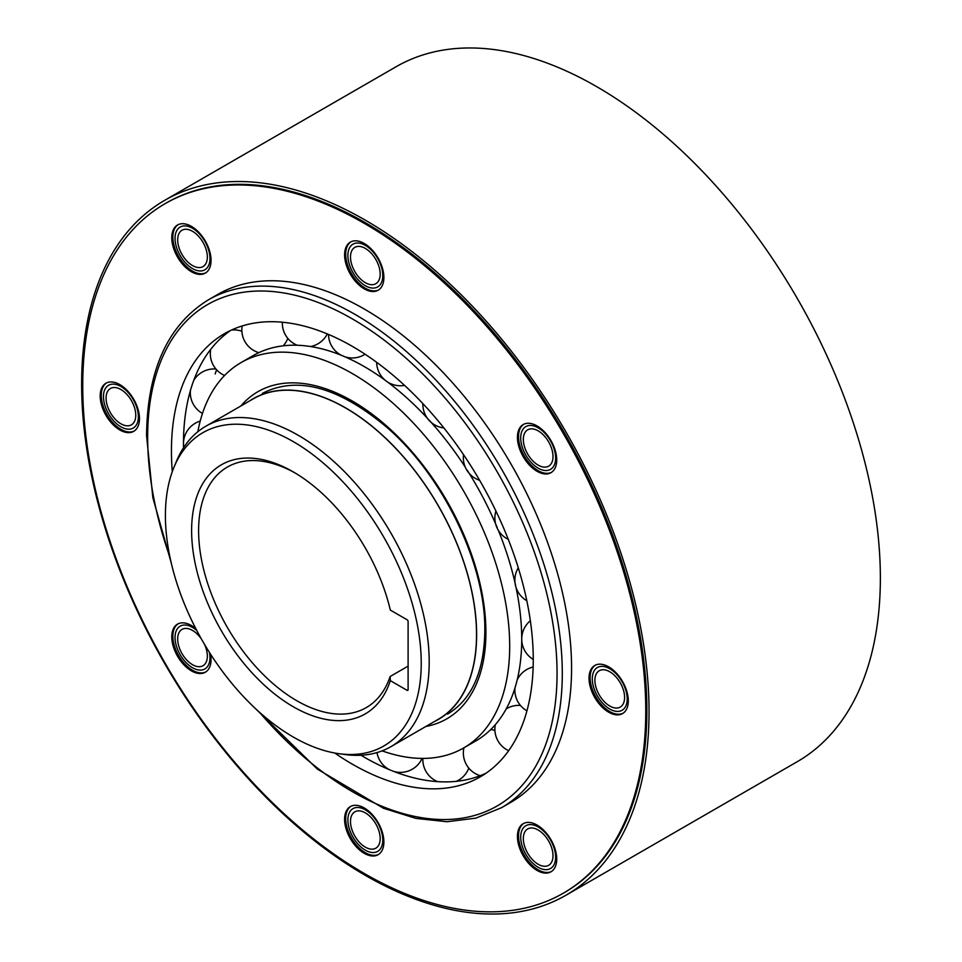 <?xml version="1.0" encoding="UTF-8"?>
<svg xmlns="http://www.w3.org/2000/svg" width="962" height="962" viewBox="0 0 962 962"><rect width="100%" height="100%" fill="white"/><g stroke="black" fill="none" stroke-linecap="round" stroke-linejoin="round"><path stroke-width="1.44" d="M249.411 401.07A185.173 106.914 60 0 1 253.114 398.749A185.173 106.914 60 0 1 395.803 448.364A185.173 106.914 60 0 1 476.635 634.716A185.173 106.914 60 0 1 438.287 719.48A185.173 106.914 60 0 1 434.427 721.536M390.885 746.68L438.203 719.348A185.017 106.818 -120 0 0 476.527 634.655A185.017 106.818 -120 0 0 395.767 448.448A185.017 106.818 -120 0 0 253.186 398.881L205.856 426.202A185.017 106.818 60 0 1 298.364 435.365A185.017 106.818 60 0 1 429.196 661.976A185.017 106.818 60 0 1 390.885 746.68A185.017 106.818 60 0 1 345.045 754.521L338.961 753.691A180.904 104.437 60 0 1 293.326 737.06A180.904 104.437 60 0 1 165.404 515.5A180.904 104.437 60 0 1 173.821 467.664A180.904 104.437 60 0 1 293.326 441.654A180.904 104.437 60 0 1 421.236 663.203A180.904 104.437 60 0 1 338.961 753.691M173.821 467.664L176.154 461.976A185.017 106.818 60 0 1 205.856 426.202M390.319 610.076A143.819 83.033 -120 0 0 293.326 471.933A143.819 83.033 -120 0 0 293.326 471.921A143.819 83.033 -120 0 0 196.32 568.638A143.819 83.033 -120 0 0 293.326 706.781A143.819 83.033 -120 0 0 390.319 680.639L407.022 690.283A1.539 0.89 -120 0 0 407.792 690.355A1.539 0.89 -120 0 0 408.104 689.646L408.104 621.608A1.539 0.89 -120 0 0 407.022 619.72L390.319 610.076M295.081 472.967A138.877 80.183 -120 0 0 227.369 467.063A138.877 80.183 -120 0 0 198.605 530.639A138.877 80.183 -120 0 0 296.813 700.733A138.877 80.183 -120 0 0 366.257 707.611A138.877 80.183 -120 0 0 390.139 676.502L390.319 680.639M408.104 666.125L390.139 676.502M216.57 369.757A255.856 147.715 -120 0 0 215.187 373.977M183.501 447.811A255.856 147.715 60 0 1 183.489 447.366A255.856 147.715 60 0 1 183.465 443.879A255.856 147.715 60 0 1 230.579 330.471M334.74 753.018A255.856 147.715 -120 0 0 480.278 776.851A255.856 147.715 -120 0 0 533.261 659.728A255.856 147.715 -120 0 0 421.584 402.248A255.856 147.715 -120 0 0 224.423 333.694A255.856 147.715 -120 0 0 171.44 450.829A255.856 147.715 -120 0 0 172.294 471.657M486.147 773.135A255.856 147.715 60 0 1 361.363 755.471A255.856 147.715 60 0 1 360.978 755.242M421.753 759.102A255.856 147.715 -120 0 0 422.847 759.487M197.847 431.71A222.523 128.475 60 0 1 241.089 362.566A222.523 128.475 60 0 1 412.566 422.186A222.523 128.475 60 0 1 509.692 646.115A222.523 128.475 60 0 1 463.612 747.979A222.523 128.475 60 0 1 382.106 750.865M463.612 747.979L475.637 741.041A222.523 128.475 -120 0 0 521.729 639.177A222.523 128.475 -120 0 0 521.705 636.135A222.523 128.475 -120 0 0 516.005 587.337M515.74 586.086A222.523 128.475 -120 0 0 498.292 530.254M497.222 527.669A222.523 128.475 -120 0 0 467.183 470.141M465.319 467.231A222.523 128.475 -120 0 0 428.559 419.504M427.164 417.989A222.523 128.475 -120 0 0 385.786 380.699M385.341 380.363A222.523 128.475 -120 0 0 367.003 368.181A222.523 128.475 -120 0 0 253.114 355.627L241.089 362.566M565.945 895.237L797.27 761.688A401.214 231.638 -120 0 0 880.362 578.018A401.214 231.638 -120 0 0 705.23 174.254A401.214 231.638 -120 0 0 396.055 66.763L164.73 200.312A401.214 231.638 60 0 1 473.905 307.804A401.214 231.638 60 0 1 649.037 711.567A401.214 231.638 60 0 1 565.945 895.237A401.214 231.638 60 0 1 256.77 787.746A401.214 231.638 60 0 1 81.638 383.982A401.214 231.638 60 0 1 164.73 200.312M594.913 680.326A20.984 12.121 -120 0 0 604.076 701.442A20.984 12.121 -120 0 0 620.249 707.07A20.984 12.121 -120 0 0 624.603 697.462A20.984 12.121 -120 0 0 615.439 676.334A20.984 12.121 -120 0 0 599.266 670.718A20.984 12.121 -120 0 0 594.913 680.326M523.328 439.43A20.984 12.121 -120 0 0 532.491 460.545A20.984 12.121 -120 0 0 548.665 466.161A20.984 12.121 -120 0 0 553.006 456.553A20.984 12.121 -120 0 0 543.843 435.437A20.984 12.121 -120 0 0 527.669 429.822A20.984 12.121 -120 0 0 523.328 439.43M350.493 256.974A20.984 12.121 -120 0 0 359.656 278.102A20.984 12.121 -120 0 0 375.829 283.718A20.984 12.121 -120 0 0 380.182 274.11A20.984 12.121 -120 0 0 371.019 252.994A20.984 12.121 -120 0 0 354.846 247.366A20.984 12.121 -120 0 0 350.493 256.974M177.669 239.863A20.984 12.121 -120 0 0 186.832 260.979A20.984 12.121 -120 0 0 202.994 266.594A20.984 12.121 -120 0 0 207.347 256.998A20.984 12.121 -120 0 0 198.184 235.87A20.984 12.121 -120 0 0 182.01 230.255A20.984 12.121 -120 0 0 177.669 239.863M106.073 398.1A20.984 12.121 -120 0 0 115.236 419.216A20.984 12.121 -120 0 0 131.409 424.843A20.984 12.121 -120 0 0 135.762 415.235A20.984 12.121 -120 0 0 126.599 394.107A20.984 12.121 -120 0 0 110.426 388.492A20.984 12.121 -120 0 0 106.073 398.1M201.335 638.888A20.984 12.121 -120 0 0 182.01 629.388A20.984 12.121 -120 0 0 177.669 638.996A20.984 12.121 -120 0 0 186.832 660.112A20.984 12.121 -120 0 0 202.994 665.74A20.984 12.121 -120 0 0 207.347 656.132A20.984 12.121 -120 0 0 204.437 644.251M350.493 821.44A20.984 12.121 -120 0 0 359.656 842.568A20.984 12.121 -120 0 0 375.829 848.183A20.984 12.121 -120 0 0 380.182 838.575A20.984 12.121 -120 0 0 371.019 817.459A20.984 12.121 -120 0 0 354.846 811.832A20.984 12.121 -120 0 0 350.493 821.44M523.328 838.563A20.984 12.121 -120 0 0 532.491 859.679A20.984 12.121 -120 0 0 548.665 865.307A20.984 12.121 -120 0 0 553.006 855.699A20.984 12.121 -120 0 0 543.843 834.583A20.984 12.121 -120 0 0 527.669 828.955A20.984 12.121 -120 0 0 523.328 838.563M592.303 678.811A24.687 14.25 -120 0 0 603.078 703.655A24.687 14.25 -120 0 0 622.101 710.269A24.687 14.25 -120 0 0 627.212 698.977A24.687 14.25 -120 0 0 616.438 674.121A24.687 14.25 -120 0 0 597.414 667.508A24.687 14.25 -120 0 0 592.303 678.811M520.707 437.914A24.687 14.25 -120 0 0 531.481 462.758A24.687 14.25 -120 0 0 550.517 469.372A24.687 14.25 -120 0 0 555.627 458.068A24.687 14.25 -120 0 0 544.853 433.225A24.687 14.25 -120 0 0 525.817 426.611A24.687 14.25 -120 0 0 520.707 437.914M347.883 255.459A24.687 14.25 -120 0 0 358.658 280.315A24.687 14.25 -120 0 0 377.681 286.929A24.687 14.25 -120 0 0 382.792 275.625A24.687 14.25 -120 0 0 372.017 250.781A24.687 14.25 -120 0 0 352.994 244.168A24.687 14.25 -120 0 0 347.883 255.459M175.048 238.348A24.687 14.25 -120 0 0 185.822 263.191A24.687 14.25 -120 0 0 204.846 269.805A24.687 14.25 -120 0 0 209.969 258.501A24.687 14.25 -120 0 0 199.182 233.658A24.687 14.25 -120 0 0 180.159 227.044A24.687 14.25 -120 0 0 175.048 238.348M103.463 396.584A24.687 14.25 -120 0 0 114.237 421.428A24.687 14.25 -120 0 0 133.261 428.042A24.687 14.25 -120 0 0 138.372 416.738A24.687 14.25 -120 0 0 127.597 391.895A24.687 14.25 -120 0 0 108.574 385.281A24.687 14.25 -120 0 0 103.463 396.584M196.741 630.459A24.687 14.25 -120 0 0 180.159 626.178A24.687 14.25 -120 0 0 175.048 637.481A24.687 14.25 -120 0 0 185.822 662.337A24.687 14.25 -120 0 0 204.846 668.951A24.687 14.25 -120 0 0 209.969 657.647A24.687 14.25 -120 0 0 209.439 652.44M347.883 819.937A24.687 14.25 -120 0 0 358.658 844.78A24.687 14.25 -120 0 0 377.681 851.394A24.687 14.25 -120 0 0 382.792 840.091A24.687 14.25 -120 0 0 372.017 815.247A24.687 14.25 -120 0 0 352.994 808.633A24.687 14.25 -120 0 0 347.883 819.937M520.707 837.048A24.687 14.25 -120 0 0 531.481 861.892A24.687 14.25 -120 0 0 550.517 868.518A24.687 14.25 -120 0 0 555.627 857.214A24.687 14.25 -120 0 0 544.853 832.358A24.687 14.25 -120 0 0 525.817 825.745A24.687 14.25 -120 0 0 520.707 837.048M563.311 893.193L564.405 892.568A398.124 229.858 -120 0 0 646.861 710.317A398.124 229.858 -120 0 0 473.076 309.656A398.124 229.858 -120 0 0 166.27 202.982L165.187 203.619A398.124 229.858 60 0 1 471.981 310.281A398.124 229.858 60 0 1 645.767 710.942A398.124 229.858 60 0 1 563.311 893.193A398.124 229.858 60 0 1 256.517 786.531A398.124 229.858 60 0 1 82.732 385.87A398.124 229.858 60 0 1 165.187 203.619M623.087 713.239A27.778 16.041 60 0 1 601.887 705.122A27.778 16.041 60 0 1 590.115 677.549A27.778 16.041 60 0 1 595.334 665.175M551.503 472.342A27.778 16.041 60 0 1 530.303 464.225A27.778 16.041 60 0 1 518.53 436.652A27.778 16.041 60 0 1 523.749 424.266M378.667 289.899A27.778 16.041 60 0 1 357.467 281.782A27.778 16.041 60 0 1 345.695 254.208A27.778 16.041 60 0 1 350.914 241.823M205.832 272.775A27.778 16.041 60 0 1 184.632 264.658A27.778 16.041 60 0 1 172.859 237.085A27.778 16.041 60 0 1 178.078 224.699M134.247 431.012A27.778 16.041 60 0 1 113.047 422.895A27.778 16.041 60 0 1 101.275 395.322A27.778 16.041 60 0 1 106.493 382.936M205.832 671.921A27.778 16.041 60 0 1 184.632 663.792A27.778 16.041 60 0 1 172.859 636.219A27.778 16.041 60 0 1 178.078 623.845M378.667 854.364A27.778 16.041 60 0 1 357.467 846.247A27.778 16.041 60 0 1 345.695 818.674A27.778 16.041 60 0 1 350.914 806.288M551.503 871.476A27.778 16.041 60 0 1 530.303 863.359A27.778 16.041 60 0 1 518.53 835.786A27.778 16.041 60 0 1 523.749 823.412M501.563 807.683L510.846 802.32A293.194 169.276 -120 0 0 571.572 668.097A293.194 169.276 -120 0 0 443.59 373.04A293.194 169.276 -120 0 0 217.652 294.492L208.369 299.843A293.194 169.276 60 0 1 434.307 378.403A293.194 169.276 60 0 1 562.289 673.46A293.194 169.276 60 0 1 501.563 807.683L475.829 818.145L447.041 821.728L416.017 818.409L383.537 808.308L317.4 769.131L255.098 708.248M628.306 700.865A27.778 16.041 -120 0 0 616.185 672.907A27.778 16.041 -120 0 0 594.781 665.463A27.778 16.041 -120 0 0 589.021 678.186A27.778 16.041 -120 0 0 601.154 706.132A27.778 16.041 -120 0 0 622.558 713.576A27.778 16.041 -120 0 0 628.306 700.865M556.721 459.956A27.778 16.041 -120 0 0 544.588 432.01A27.778 16.041 -120 0 0 523.184 424.567A27.778 16.041 -120 0 0 517.436 437.277A27.778 16.041 -120 0 0 529.557 465.235A27.778 16.041 -120 0 0 550.961 472.679A27.778 16.041 -120 0 0 556.721 459.956M383.886 277.513A27.778 16.041 -120 0 0 371.765 249.555A27.778 16.041 -120 0 0 350.36 242.123A27.778 16.041 -120 0 0 344.6 254.834A27.778 16.041 -120 0 0 356.734 282.792A27.778 16.041 -120 0 0 378.138 290.223A27.778 16.041 -120 0 0 383.886 277.513M211.051 260.389A27.778 16.041 -120 0 0 198.93 232.443A27.778 16.041 -120 0 0 177.525 225A27.778 16.041 -120 0 0 171.777 237.71A27.778 16.041 -120 0 0 183.898 265.668A27.778 16.041 -120 0 0 205.303 273.112A27.778 16.041 -120 0 0 211.051 260.389M139.466 418.638A27.778 16.041 -120 0 0 127.345 390.68A27.778 16.041 -120 0 0 105.94 383.237A27.778 16.041 -120 0 0 100.18 395.959A27.778 16.041 -120 0 0 112.314 423.905A27.778 16.041 -120 0 0 133.718 431.349A27.778 16.041 -120 0 0 139.466 418.638M195.779 628.607A27.778 16.041 -120 0 0 177.525 624.134A27.778 16.041 -120 0 0 171.777 636.856A27.778 16.041 -120 0 0 183.898 664.802A27.778 16.041 -120 0 0 205.303 672.246A27.778 16.041 -120 0 0 211.051 659.535A27.778 16.041 -120 0 0 210.558 654.208M383.886 841.978A27.778 16.041 -120 0 0 371.765 814.032A27.778 16.041 -120 0 0 350.36 806.589A27.778 16.041 -120 0 0 344.6 819.299A27.778 16.041 -120 0 0 356.734 847.257A27.778 16.041 -120 0 0 378.138 854.701A27.778 16.041 -120 0 0 383.886 841.978M556.721 859.102A27.778 16.041 -120 0 0 544.588 831.144A27.778 16.041 -120 0 0 523.184 823.7A27.778 16.041 -120 0 0 517.436 836.423A27.778 16.041 -120 0 0 529.557 864.369A27.778 16.041 -120 0 0 550.961 871.812A27.778 16.041 -120 0 0 556.721 859.102M407.022 690.283L408.104 689.646M169.997 557.395A289.49 167.135 60 0 1 147.655 437.085A289.49 167.135 60 0 1 352.357 318.903A289.49 167.135 60 0 1 557.058 673.46A289.49 167.135 60 0 1 259.343 712.133M425.877 726.466A188.877 109.055 -120 0 0 485.906 632.383A188.877 109.055 -120 0 0 390.728 429.713A188.877 109.055 -120 0 0 240.849 406M183.489 447.366L183.465 443.771M208.369 299.843C167.869 324.843 147.27 370.081 146.561 435.582L152.838 497.619L171.248 563.01M447.558 714.129C471.729 699.59 484.151 671.837 484.824 630.868C485.834 564.742 443.494 476.418 387.217 427.645C338.756 386.94 297.138 375.517 262.385 393.398M367.003 368.181L364.117 366.498M530.363 620.731A23.761 23.761 0 0 0 521.729 638.888M521.729 639.249A23.761 23.761 0 0 0 533.261 659.439M533.152 667.003A23.761 23.761 0 0 0 517.171 679.93M514.971 687.914A23.761 23.761 0 0 0 526.948 710.822M520.478 705.447A23.761 23.761 0 0 0 506.204 708.898M495.298 724.699A23.761 23.761 0 0 0 508.657 750.709M494.913 730.507A23.761 23.761 0 0 0 490.812 729.485M463.912 747.811A23.761 23.761 0 0 0 480.182 775.685M456.289 781.336A23.761 23.761 0 0 0 468.819 768.109M422.883 758.405A23.761 23.761 0 0 0 437.662 781.637M393.807 771.44A23.761 23.761 0 0 0 422.077 758.405M376.996 752.585A23.761 23.761 0 0 0 389.418 769.684M183.465 443.963A23.761 23.761 0 0 0 183.742 447.426M200.216 421.055A23.761 23.761 0 0 0 183.465 443.542M190.416 390.56A23.761 23.761 0 0 0 202.477 413.444M215.909 369.011A23.761 23.761 0 0 0 193.735 380.411M210.714 349.362A23.761 23.761 0 0 0 224.579 375.469M257.84 353.126A23.761 23.761 0 0 0 257.804 352.32M241.871 331.241A23.761 23.761 0 0 0 231.457 330.062M242.159 325.974A23.761 23.761 0 0 0 258.826 352.657M283.225 345.815A23.761 23.761 0 0 0 287.794 338.359M282.359 322.234A23.761 23.761 0 0 0 297.234 345.25M310.606 346.536A23.761 23.761 0 0 0 327.308 333.922M328.523 334.439A23.761 23.761 0 0 0 341.318 355.291M344.925 356.806A23.761 23.761 0 0 0 365.079 354.232M376.659 362.301A23.761 23.761 0 0 0 404.569 385.401M422.859 403.595A23.761 23.761 0 0 0 443.891 427.934M463.552 454.689A23.761 23.761 0 0 0 479.641 480.327M495.911 511.026A23.761 23.761 0 0 0 508.285 539.357M518.277 567.82A23.761 23.761 0 0 0 526.815 600.697"/></g></svg>
